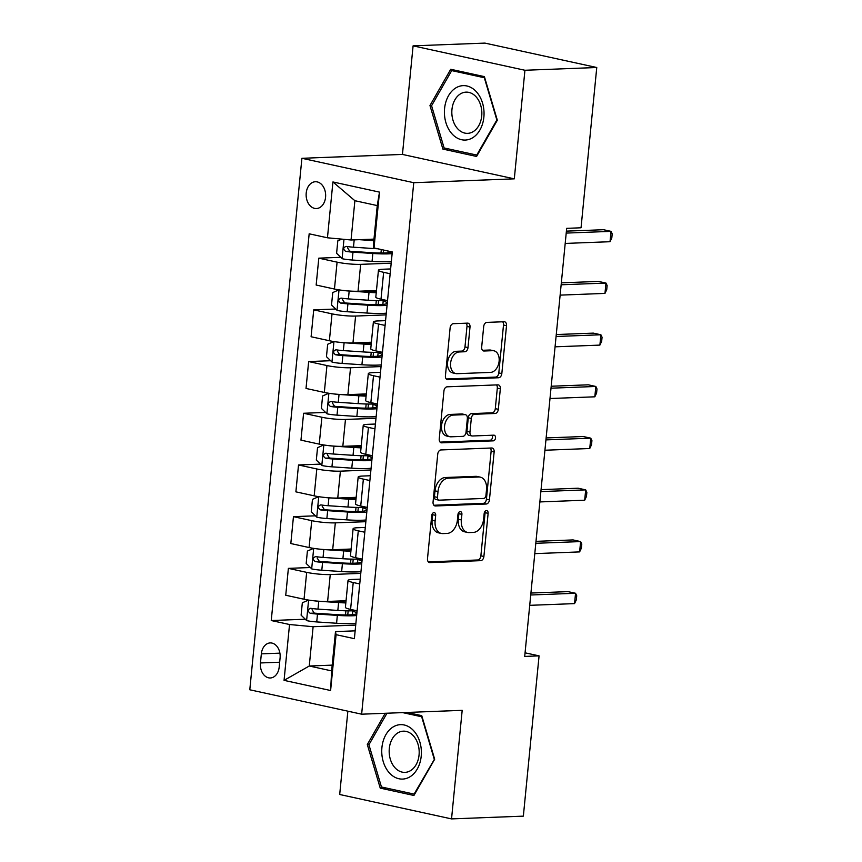 <?xml version="1.0" encoding="UTF-8"?>
<svg xmlns="http://www.w3.org/2000/svg" width="862" height="862" viewBox="0 0 862 862"><rect width="100%" height="100%" fill="white"/><g stroke="black" fill="none" stroke-linecap="round" stroke-linejoin="round"><path stroke-width="1.29" d="M433.985 512.599A2.877 1.939 102.3 0 0 431.733 515.508L427.498 558.651A4.116 2.769 102.3 0 0 429.438 562.563A4.116 2.769 102.3 0 0 429.922 562.595L480.673 560.656A4.116 2.769 102.3 0 0 483.894 556.486L488.129 513.343A2.877 1.939 102.3 0 0 486.761 510.606A2.877 1.939 102.3 0 0 486.427 510.584A2.877 1.939 102.3 0 0 484.175 513.493L483.625 519.075A13.156 8.879 102.3 0 1 473.335 532.414L469.1 532.576A13.156 8.879 102.3 0 1 467.57 532.447A13.156 8.879 102.3 0 1 461.353 519.937L461.903 514.355A2.877 1.939 102.3 0 0 460.545 511.619A2.877 1.939 102.3 0 0 460.211 511.586A2.877 1.939 102.3 0 0 457.948 514.506L457.41 520.088A13.156 8.879 102.3 0 1 447.109 533.427L442.874 533.589A13.156 8.879 102.3 0 1 441.344 533.449A13.156 8.879 102.3 0 1 435.127 520.939L435.676 515.357A2.877 1.939 102.3 0 0 434.319 512.621A2.877 1.939 102.3 0 0 433.985 512.599M306.215 193.034A13.404 9.751 -92.2 0 0 316.408 208.539A13.404 9.751 -92.2 0 0 325.567 197.247A13.404 9.751 -92.2 0 0 315.373 181.742A13.404 9.751 -92.2 0 0 306.215 193.034M470.005 327.086A4.116 2.769 102.3 0 0 468.066 323.175A4.116 2.769 102.3 0 0 467.592 323.131L453.347 323.681A4.116 2.769 102.3 0 0 450.126 327.851L445.428 375.757A4.116 2.769 102.3 0 0 447.378 379.657A4.116 2.769 102.3 0 0 447.852 379.7L498.613 377.75A4.116 2.769 102.3 0 0 501.824 373.591L506.522 325.685A4.116 2.769 102.3 0 0 504.582 321.774A4.116 2.769 102.3 0 0 504.108 321.731L486.901 322.388A4.116 2.769 102.3 0 0 483.69 326.558L481.675 347.063A4.116 2.769 102.3 0 0 483.614 350.974A4.116 2.769 102.3 0 0 484.099 351.006L492.622 350.683A11.001 7.413 102.3 0 1 493.904 350.791A11.001 7.413 102.3 0 1 498.99 362.191A11.001 7.413 102.3 0 1 490.5 372.406L457.086 373.688A11.001 7.413 102.3 0 1 455.804 373.58A11.001 7.413 102.3 0 1 450.729 362.18A11.001 7.413 102.3 0 1 459.209 351.965L464.78 351.75A4.116 2.769 102.3 0 0 468.001 347.58L470.005 327.086L466.988 326.418A4.116 2.769 102.3 0 0 466.148 323.185M514.302 178.843L524.936 70.264L596.763 67.505L484.918 43.1L413.092 45.858L402.446 154.427L301.905 158.296L413.749 182.701L514.302 178.843L402.446 154.427M347.86 711.182L339.693 794.495L451.537 818.9L462.183 710.331L361.641 714.189L413.749 182.701M451.537 818.9L523.353 816.142L539.073 655.863L525.066 652.814M596.763 67.505L581.042 227.783L566.679 228.333L524.71 656.424L539.073 655.863M440.967 449.942A4.116 2.769 102.3 0 0 437.745 454.102L433.058 502.018A4.116 2.769 102.3 0 0 434.998 505.919A4.116 2.769 102.3 0 0 435.472 505.962L486.233 504.011A4.116 2.769 102.3 0 0 489.444 499.852L494.142 451.936A4.116 2.769 102.3 0 0 492.202 448.035A4.116 2.769 102.3 0 0 491.728 447.992L440.967 449.942M439.243 438.887L443.941 390.982A4.116 2.769 102.3 0 1 447.162 386.812L497.913 384.861A4.116 2.769 102.3 0 1 498.398 384.905A4.116 2.769 102.3 0 1 500.337 388.816L498.322 409.31A4.116 2.769 102.3 0 1 495.111 413.48L474.52 414.266A4.116 2.769 102.3 0 0 471.309 418.436L469.973 432.045A4.116 2.769 102.3 0 0 471.913 435.946A4.116 2.769 102.3 0 0 472.398 435.989L493.829 435.17A2.877 1.939 102.3 0 1 494.163 435.202A2.877 1.939 102.3 0 1 495.488 438.176A2.877 1.939 102.3 0 1 493.269 440.848L441.667 442.831A4.116 2.769 102.3 0 1 441.182 442.788A4.116 2.769 102.3 0 1 439.243 438.887M279.191 667.048L280.085 657.943A12.984 9.45 -92.2 0 0 270.215 642.923A12.984 9.45 -92.2 0 0 261.348 653.859L260.453 662.953A12.984 9.45 -92.2 0 0 270.323 677.974A12.984 9.45 -92.2 0 0 279.191 667.048M301.905 158.296L249.797 689.783L361.641 714.189M332.204 665.13L309.264 666.014L331.633 670.895L335.49 631.598L336.083 634.68L354.379 638.677L392.296 251.952L374.011 247.954L373.408 244.883L377.254 205.587L354.885 200.706L351.039 239.992L373.968 239.119M336.083 634.68L330.609 690.516L284.061 680.355L289.535 624.519L313.121 626.717L355.704 625.079M305.288 619.228L271.25 620.532L289.535 624.519M271.25 620.532L309.167 233.807L327.452 237.793L332.926 181.957L379.485 192.118L374.011 247.954M524.936 70.264L413.092 45.858M313.121 626.717L309.264 666.014L284.061 680.355M340.77 257.318L318.8 258.158L337.085 262.156A16.755 2.123 5.6 0 0 360.672 264.354L391.197 263.179M318.8 258.158L316.16 285.042L334.456 289.039A16.755 2.123 5.6 0 0 358.032 291.237L376.457 290.526M335.706 309.016L313.725 309.857L332.021 313.854A16.755 2.123 5.6 0 0 355.597 316.052L386.122 314.878M313.725 309.857L311.096 336.751L329.381 340.738A16.755 2.123 5.6 0 0 352.967 342.936L371.393 342.225M330.631 360.715L308.661 361.566L326.946 365.553A16.755 2.123 5.6 0 0 350.532 367.751L381.058 366.576M308.661 361.566L306.021 388.45L324.317 392.436A16.755 2.123 5.6 0 0 347.892 394.634L366.318 393.923M325.567 412.424L303.596 413.264L321.882 417.251A16.755 2.123 5.6 0 0 345.457 419.449L375.983 418.285M303.596 413.264L300.957 440.148L319.242 444.135A16.755 2.123 5.6 0 0 342.828 446.333L361.253 445.632M320.492 464.122L298.521 464.963L316.807 468.96A16.755 2.123 5.6 0 0 340.393 471.158L370.919 469.984M298.521 464.963L295.882 491.846L314.177 495.844A16.755 2.123 5.6 0 0 337.753 498.042L356.178 497.331M315.427 515.821L293.457 516.661L311.742 520.659A16.755 2.123 5.6 0 0 335.318 522.857L365.844 521.682M293.457 516.661L290.817 543.545L309.102 547.542A16.755 2.123 5.6 0 0 332.689 549.74L351.114 549.029M310.363 567.519L288.382 568.37L306.667 572.357A16.755 2.123 5.6 0 0 330.254 574.555L360.779 573.381M288.382 568.37L285.742 595.254L304.038 599.241A16.755 2.123 5.6 0 0 327.614 601.439L346.05 600.728M355.144 630.844L335.49 631.598M360.208 579.145L352.623 579.436A16.755 2.123 5.6 0 0 348.032 580.438A16.755 2.123 5.6 0 0 353.226 582.518L359.745 583.94M365.283 527.447L357.687 527.738A16.755 2.123 5.6 0 0 353.108 528.74A16.755 2.123 5.6 0 0 358.29 530.82L364.809 532.242M370.348 475.749L362.762 476.039A16.755 2.123 5.6 0 0 358.172 477.042A16.755 2.123 5.6 0 0 363.365 479.121L369.884 480.543M375.423 424.039L367.826 424.33A16.755 2.123 5.6 0 0 363.247 425.343A16.755 2.123 5.6 0 0 368.43 427.412L374.948 428.834M380.487 372.341L372.901 372.632A16.755 2.123 5.6 0 0 368.311 373.634A16.755 2.123 5.6 0 0 373.505 375.713L380.023 377.136M385.562 320.642L377.965 320.933A16.755 2.123 5.6 0 0 373.386 321.935A16.755 2.123 5.6 0 0 378.569 324.015L385.088 325.437M390.626 268.944L383.04 269.235A16.755 2.123 5.6 0 0 378.45 270.237A16.755 2.123 5.6 0 0 383.644 272.317L390.163 273.739M348.032 580.438L345.403 607.322A16.755 2.123 5.6 0 0 350.586 609.402L357.105 610.824M353.108 528.74L350.468 555.624A16.755 2.123 5.6 0 0 355.661 557.703L362.18 559.126M358.172 477.042L355.532 503.925A16.755 2.123 5.6 0 0 360.725 506.005L367.244 507.427M363.247 425.343L360.607 452.227A16.755 2.123 5.6 0 0 365.79 454.296L372.319 455.718M368.311 373.634L365.671 400.518A16.755 2.123 5.6 0 0 370.865 402.597L377.384 404.019M373.386 321.935L370.746 348.819A16.755 2.123 5.6 0 0 375.929 350.899L382.459 352.321M378.45 270.237L375.81 297.121A16.755 2.123 5.6 0 0 381.004 299.2L387.523 300.622M351.039 239.992L327.452 237.793M331.633 670.895L330.609 690.516M332.926 181.957L354.885 200.706M379.485 192.118L377.254 205.587M385.206 713.283L367.309 744.542L380.239 788.127L413.922 795.475L434.674 759.239L421.744 715.654L407.047 712.443M450.718 69.272L429.966 105.52L442.896 149.104L476.578 156.453L497.331 120.217L484.401 76.632L450.718 69.272M385.745 787.922L380.239 788.127M369.087 744.477L367.309 744.542M448.402 148.889L442.896 149.104M431.743 105.444L429.966 105.52M432.562 513.407A2.877 1.939 102.3 0 1 432.659 514.7L432.11 520.282A13.156 8.879 102.3 0 0 438.327 532.791L441.344 533.449M467.57 532.447L464.543 531.789A13.156 8.879 102.3 0 1 458.325 519.28L458.875 513.698A2.877 1.939 102.3 0 0 458.789 512.405M428.339 561.884L477.656 559.988A4.116 2.769 102.3 0 0 480.877 555.818L485.101 512.685A2.877 1.939 102.3 0 0 485.015 511.392M433.888 505.251L483.205 503.354A4.116 2.769 102.3 0 0 486.427 499.184L491.124 451.279A4.116 2.769 102.3 0 0 490.284 448.046M437.443 497.396A2.877 1.939 102.3 0 0 438.801 500.132A2.877 1.939 102.3 0 0 439.135 500.165L483.69 498.451A2.877 1.939 102.3 0 0 485.942 495.531L486.513 489.648A13.156 8.879 102.3 0 0 480.296 477.139A13.156 8.879 102.3 0 0 478.766 476.998L448.315 478.173A13.156 8.879 102.3 0 0 438.015 491.512L437.443 497.396L434.416 496.738A2.877 1.939 102.3 0 0 435.773 499.475L438.801 500.132M480.296 477.139L477.279 476.47A13.156 8.879 102.3 0 0 475.749 476.341L478.766 476.998M434.416 496.738L434.998 490.844A13.156 8.879 102.3 0 1 445.288 477.516L475.749 476.341M471.913 435.946L468.896 435.288A4.116 2.769 102.3 0 1 466.945 431.377L468.281 417.779A4.116 2.769 102.3 0 1 471.503 413.609L492.083 412.823A4.116 2.769 102.3 0 0 495.305 408.653L497.309 388.148A4.116 2.769 102.3 0 0 496.48 384.915M440.083 442.12L490.241 440.191A2.877 1.939 102.3 0 0 492.256 438.327A2.877 1.939 102.3 0 0 492.083 435.235M453.164 415.096A11.001 7.413 102.3 0 0 444.673 425.3A11.001 7.413 102.3 0 0 449.748 436.7A11.001 7.413 102.3 0 0 451.031 436.808L462.808 436.355A4.116 2.769 102.3 0 0 466.03 432.196L467.355 418.587A4.116 2.769 102.3 0 0 465.415 414.687A4.116 2.769 102.3 0 0 464.941 414.644L453.164 415.096L450.136 414.428A11.001 7.413 102.3 0 0 441.656 424.643A11.001 7.413 102.3 0 0 446.731 436.043L449.748 436.7M465.415 414.687L462.388 414.019A4.116 2.769 102.3 0 0 461.913 413.975L464.941 414.644M450.136 414.428L461.913 413.975M455.804 373.58L452.776 372.912A11.001 7.413 102.3 0 1 447.701 361.523A11.001 7.413 102.3 0 1 456.192 351.308L461.763 351.093A4.116 2.769 102.3 0 0 464.974 346.923L466.988 326.418M493.904 350.791L490.887 350.134A11.001 7.413 102.3 0 0 489.605 350.026L492.622 350.683M482.515 350.295L489.605 350.026M446.268 378.989L495.585 377.093A4.116 2.769 102.3 0 0 498.807 372.923L503.505 325.017A4.116 2.769 102.3 0 0 502.665 321.785M308.531 600.071L302.325 602.775L301.107 615.177L306.753 620.64A11.098 1.412 5.6 0 0 316.731 621.933L336.579 623.248A32.056 4.073 5.6 0 0 355.877 623.398M312.884 600.652A11.098 1.412 5.6 0 0 318.757 601.256L338.604 602.57A32.056 4.073 5.6 0 0 345.834 602.926M330.599 601.331L337.365 601.773A26.603 3.373 5.6 0 0 345.91 602.129M356.286 610.641A32.056 4.073 -174.4 0 1 337.829 610.425L317.992 609.111A11.098 1.412 -174.4 0 1 310.632 608.292C307.669 609.456 307.508 611.115 310.148 613.259A11.098 1.412 5.6 0 0 317.507 614.078L337.344 615.393A32.056 4.073 5.6 0 0 356.642 615.533M352.45 614.681L352.795 611.158A26.603 3.373 -174.4 0 1 356.545 613.302A26.603 3.373 -174.4 0 1 336.105 614.595L316.268 613.281A5.657 0.722 -174.4 0 1 314.274 613.097L312.087 609.746M529.721 605.329L574.545 603.615L575.557 593.271L568.004 591.623L530.917 593.045M355.64 610.695L357.073 611.136M352.795 611.158L351.782 610.846M574.545 603.615L576.312 599.877L576.721 595.739L575.557 593.271L530.733 594.995M313.596 548.361L307.4 551.077L306.182 563.479L311.818 568.931A11.098 1.412 5.6 0 0 321.806 570.235L341.643 571.549A32.056 4.073 5.6 0 0 360.941 571.689M317.949 548.954A11.098 1.412 5.6 0 0 323.832 549.557L343.669 550.872A32.056 4.073 5.6 0 0 350.899 551.227M335.663 549.622L342.429 550.075A26.603 3.373 5.6 0 0 350.974 550.43M361.35 558.942A32.056 4.073 -174.4 0 1 342.904 558.727L323.056 557.412A11.098 1.412 -174.4 0 1 315.697 556.593C312.734 557.757 312.572 559.416 315.212 561.561A11.098 1.412 5.6 0 0 322.571 562.38L342.419 563.694A32.056 4.073 5.6 0 0 361.717 563.834M357.514 562.983L357.859 559.46A26.603 3.373 -174.4 0 1 361.609 561.604A26.603 3.373 -174.4 0 1 341.18 562.897L321.332 561.582A5.657 0.722 -174.4 0 1 319.349 561.399L317.162 558.048M534.785 553.63L579.609 551.906L580.632 541.573L573.068 539.924L535.992 541.347M360.715 558.996L362.148 559.438M357.859 559.46L356.846 559.147M579.609 551.906L581.387 548.167L581.796 544.03L580.632 541.573L535.798 543.297M318.671 496.663L312.464 499.367L311.247 511.78L316.893 517.232A11.098 1.412 5.6 0 0 326.87 518.536L346.718 519.851A32.056 4.073 5.6 0 0 366.016 519.991M323.024 497.255A11.098 1.412 5.6 0 0 328.896 497.848L348.744 499.173A32.056 4.073 5.6 0 0 355.974 499.529M340.727 497.924L347.505 498.376A26.603 3.373 5.6 0 0 356.049 498.721M366.425 507.244A32.056 4.073 -174.4 0 1 347.968 507.028L328.131 505.714A11.098 1.412 -174.4 0 1 320.772 504.895C317.809 506.059 317.647 507.707 320.287 509.862A11.098 1.412 5.6 0 0 327.646 510.67L347.483 511.996A32.056 4.073 5.6 0 0 366.781 512.136M362.59 511.285L362.934 507.761A26.603 3.373 -174.4 0 1 366.684 509.905A26.603 3.373 -174.4 0 1 346.244 511.198L326.407 509.873A5.657 0.722 -174.4 0 1 324.414 509.701L322.226 506.35M539.86 501.932L584.684 500.208L585.697 489.875L578.143 488.215L541.056 489.648M365.779 507.287L367.212 507.74M362.934 507.761L361.921 507.449M584.684 500.208L586.451 496.469L586.86 492.331L585.697 489.875L540.873 491.588M323.735 444.964L317.539 447.669L316.322 460.082L321.957 465.534A11.098 1.412 5.6 0 0 331.945 466.827L351.782 468.152A32.056 4.073 5.6 0 0 371.08 468.292M328.088 445.557A11.098 1.412 5.6 0 0 333.971 446.15L353.808 447.464A32.056 4.073 5.6 0 0 361.038 447.831M345.802 446.225L352.569 446.678A26.603 3.373 5.6 0 0 361.113 447.022M371.49 455.545A32.056 4.073 -174.4 0 1 353.043 455.33L333.195 454.005A11.098 1.412 -174.4 0 1 325.836 453.196C322.873 454.36 322.711 456.009 325.351 458.153A11.098 1.412 5.6 0 0 332.71 458.972L352.558 460.286A32.056 4.073 5.6 0 0 371.856 460.437M367.654 459.575L367.999 456.052A26.603 3.373 -174.4 0 1 371.748 458.207A26.603 3.373 -174.4 0 1 351.319 459.489L331.471 458.175A5.657 0.722 -174.4 0 1 329.489 458.002L327.301 454.651M544.924 450.233L589.748 448.509L590.772 438.165L583.208 436.517L546.131 437.939M370.854 455.589L372.287 456.03M367.999 456.052L366.986 455.739M589.748 448.509L591.526 444.77L591.925 440.633L590.772 438.165L545.937 439.889M328.799 393.266L322.603 395.97L321.386 408.372L327.032 413.835A11.098 1.412 5.6 0 0 337.01 415.128L356.857 416.443A32.056 4.073 5.6 0 0 376.155 416.594M333.163 393.848A11.098 1.412 5.6 0 0 339.035 394.451L358.883 395.766A32.056 4.073 5.6 0 0 366.102 396.121M350.866 394.527L357.644 394.968A26.603 3.373 5.6 0 0 366.188 395.324M376.565 403.836A32.056 4.073 -174.4 0 1 358.107 403.621L338.27 402.306A11.098 1.412 -174.4 0 1 330.911 401.487C327.948 402.651 327.786 404.31 330.415 406.455A11.098 1.412 5.6 0 0 337.785 407.273L357.622 408.588A32.056 4.073 5.6 0 0 376.92 408.728M372.718 407.877L373.074 404.353A26.603 3.373 -174.4 0 1 376.823 406.498A26.603 3.373 -174.4 0 1 356.383 407.791L336.546 406.476A5.657 0.722 -174.4 0 1 334.553 406.293L332.366 402.942M549.999 398.524L594.823 396.811L595.836 386.467L588.283 384.818L551.195 386.241M375.918 403.89L377.351 404.332M373.074 404.353L372.061 404.041M594.823 396.811L596.59 393.072L597 388.934L595.836 386.467L551.012 388.191M394.02 726.44A27.239 19.815 -92.2 0 0 383.234 761.599A27.239 19.815 -92.2 0 0 409.105 777.298A27.239 19.815 -92.2 0 0 419.902 742.139A27.239 19.815 -92.2 0 0 394.02 726.44M398.47 732.517A20.623 14.999 -92.2 0 0 389.538 755.802A20.623 14.999 -92.2 0 0 404.978 772.374A20.623 14.999 -92.2 0 0 409.892 771.016A20.623 14.999 -92.2 0 0 418.824 747.742A20.623 14.999 -92.2 0 0 403.394 731.17A20.623 14.999 -92.2 0 0 398.47 732.517M434.588 758.98L414.094 794.107L381.457 786.984L368.925 744.746L386.984 713.219M414.719 794.074L414.094 794.107M402.683 712.615L421.669 716.764L434.2 758.991M483.873 117.135A27.239 19.815 -92.2 0 0 466.859 85.963A27.239 19.815 -92.2 0 0 444.577 108.558A27.239 19.815 -92.2 0 0 461.579 139.73A27.239 19.815 -92.2 0 0 483.873 117.135M481.718 115.993A20.623 14.999 -92.2 0 0 466.051 92.137A20.623 14.999 -92.2 0 0 451.957 109.496A20.623 14.999 -92.2 0 0 467.635 133.351A20.623 14.999 -92.2 0 0 481.718 115.993M444.113 147.952L431.582 105.724L451.699 70.609L484.325 77.731L496.857 119.969L476.751 155.074L444.113 147.952M456.063 70.447L451.699 70.609M477.376 155.052L476.751 155.074M333.874 341.557L327.679 344.272L326.461 356.674L332.096 362.137A11.098 1.412 5.6 0 0 342.085 363.43L361.921 364.745A32.056 4.073 5.6 0 0 381.219 364.885M338.227 342.149A11.098 1.412 5.6 0 0 344.11 342.753L363.947 344.067A32.056 4.073 5.6 0 0 371.177 344.423M355.941 342.817L362.708 343.27A26.603 3.373 5.6 0 0 371.253 343.626M381.629 352.138A32.056 4.073 -174.4 0 1 363.182 351.922L343.335 350.608A11.098 1.412 -174.4 0 1 335.975 349.789C333.012 350.953 332.851 352.612 335.49 354.756A11.098 1.412 5.6 0 0 342.85 355.575L362.697 356.89A32.056 4.073 5.6 0 0 381.995 357.03M377.793 356.178L378.138 352.655A26.603 3.373 -174.4 0 1 381.888 354.799A26.603 3.373 -174.4 0 1 361.458 356.092L341.611 354.778A5.657 0.722 -174.4 0 1 339.628 354.594L337.441 351.243M555.063 346.826L599.887 345.102L600.9 334.768L593.347 333.12L556.27 334.542M380.982 352.192L382.426 352.633M378.138 352.655L377.125 352.342M599.887 345.102L601.665 341.363L602.064 337.225L600.9 334.768L556.076 336.492M338.938 289.858L332.743 292.563L331.525 304.976L337.171 310.428A11.098 1.412 5.6 0 0 347.149 311.732L366.986 313.046A32.056 4.073 5.6 0 0 386.295 313.186M343.302 290.451A11.098 1.412 5.6 0 0 349.175 291.044L369.022 292.369A32.056 4.073 5.6 0 0 376.241 292.724M361.006 291.119L367.783 291.572A26.603 3.373 5.6 0 0 376.328 291.916M386.704 300.439A32.056 4.073 -174.4 0 1 368.246 300.224L348.41 298.909A11.098 1.412 -174.4 0 1 341.05 298.09C338.087 299.254 337.926 300.903 340.555 303.058A11.098 1.412 5.6 0 0 347.925 303.866L367.762 305.191A32.056 4.073 5.6 0 0 387.06 305.331M382.857 304.48L383.202 300.957A26.603 3.373 -174.4 0 1 386.963 303.101A26.603 3.373 -174.4 0 1 366.522 304.394L346.686 303.068A5.657 0.722 -174.4 0 1 344.692 302.896L342.505 299.545M560.128 295.127L604.962 293.403L605.975 283.07L598.422 281.411L561.334 282.844M386.057 300.482L387.491 300.935M383.202 300.957L382.2 300.644M604.962 293.403L606.729 289.664L607.139 285.527L605.975 283.07L561.151 284.783M341.783 239.13L337.807 240.864L336.6 253.277L342.236 258.729A11.098 1.412 5.6 0 0 352.224 260.022L372.061 261.348A32.056 4.073 5.6 0 0 391.359 261.488M359.271 239.679L373.817 240.649M366.081 239.42L372.847 239.873A26.603 3.373 5.6 0 0 373.892 239.938M377.728 248.773A32.056 4.073 -174.4 0 1 373.321 248.525L353.474 247.2A11.098 1.412 -174.4 0 1 346.115 246.392C343.151 247.556 342.99 249.204 345.63 251.348A11.098 1.412 5.6 0 0 352.989 252.167L372.826 253.482A32.056 4.073 5.6 0 0 392.135 253.633M391.747 251.833A26.603 3.373 -174.4 0 1 371.597 252.695L351.75 251.37A5.657 0.722 -174.4 0 1 349.767 251.198L347.58 247.847M565.203 243.429L610.027 241.705L611.039 231.361L603.486 229.712L566.409 231.135M610.027 241.705L611.804 237.966L612.203 233.828L611.039 231.361L566.215 233.085M360.672 264.354L358.032 291.237M355.597 316.052L352.967 342.936M350.532 367.751L347.892 394.634M345.457 419.449L342.828 446.333M340.393 471.158L337.753 498.042M335.318 522.857L332.689 549.74M330.254 574.555L327.614 601.439M353.226 582.518L350.586 609.402M306.667 572.357L304.038 599.241M311.742 520.659L309.102 547.542M358.29 530.82L355.661 557.703M316.807 468.96L314.177 495.844M363.365 479.121L360.725 506.005M321.882 417.251L319.242 444.135M368.43 427.412L365.79 454.296M326.946 365.553L324.317 392.436M373.505 375.713L370.865 402.597M332.021 313.854L329.381 340.738M378.569 324.015L375.929 350.899M337.085 262.156L334.456 289.039M383.644 272.317L381.004 299.2M279.665 662.221L260.453 662.953M279.902 653.148L261.348 653.859M432.11 520.282L435.127 520.939M458.875 513.698L461.903 514.355M458.325 519.28L461.353 519.937M485.101 512.685L488.129 513.343M480.877 555.818L483.894 556.486M477.656 559.988L480.673 560.656M428.985 562.401L429.922 562.595M432.659 514.7L435.676 515.357M491.124 451.279L494.142 451.936M486.427 499.184L489.444 499.852M483.205 503.354L486.233 504.011M434.545 505.757L435.472 505.962M445.288 477.516L448.315 478.173M434.998 490.844L438.015 491.512M497.309 388.148L500.337 388.816M495.305 408.653L498.322 409.31M492.083 412.823L495.111 413.48M471.503 413.609L474.52 414.266M468.281 417.779L471.309 418.436M466.945 431.377L469.973 432.045M490.241 440.191L493.269 440.848M440.73 442.626L441.667 442.831M464.974 346.923L468.001 347.58M461.763 351.093L464.78 351.75M456.192 351.308L459.209 351.965M483.162 350.812L484.099 351.006M503.505 325.017L506.522 325.685M498.807 372.923L501.824 373.591M495.585 377.093L498.613 377.75M446.925 379.495L447.852 379.7M308.607 600.081L306.613 620.5M337.344 615.393L336.579 623.248M347.763 614.94L348.162 610.856M338.604 602.57L337.829 610.425M317.507 614.078L316.731 621.933M318.757 601.256L317.992 609.111M314.274 613.097L310.148 613.259M313.682 548.383L311.678 568.801M342.419 563.694L341.643 571.549M352.827 563.242L353.226 559.158M343.669 550.872L342.904 558.727M322.571 562.38L321.806 570.235M323.832 549.557L323.056 557.412M319.349 561.399L315.212 561.561M318.746 496.674L316.753 517.103M347.483 511.996L346.718 519.851M357.902 511.543L358.301 507.449M348.744 499.173L347.968 507.028M327.646 510.67L326.87 518.536M328.896 497.848L328.131 505.714M324.414 509.701L320.287 509.862M323.821 444.975L321.817 465.394M352.558 460.286L351.782 468.152M362.967 459.834L363.365 455.75M353.808 447.464L353.043 455.33M332.71 458.972L331.945 466.827M333.971 446.15L333.195 454.005M329.489 458.002L325.351 458.153M328.885 393.277L326.892 413.695M357.622 408.588L356.857 416.443M368.042 408.135L368.44 404.052M358.883 395.766L358.107 403.621M337.785 407.273L337.01 415.128M339.035 394.451L338.27 402.306M334.553 406.293L330.415 406.455M333.96 341.578L331.956 361.997M362.697 356.89L361.921 364.745M373.106 356.437L373.505 352.353M363.947 344.067L363.182 351.922M342.85 355.575L342.085 363.43M344.11 342.753L343.335 350.608M339.628 354.594L335.49 354.756M339.025 289.869L337.02 310.298M367.762 305.191L366.986 313.046M378.181 304.739L378.58 300.644M369.022 292.369L368.246 300.224M347.925 303.866L347.149 311.732M349.175 291.044L348.41 298.909M344.692 302.896L340.555 303.058M343.981 239.334L342.095 258.589M372.826 253.482L372.061 261.348M387.932 252.771L388.105 251.036M383.245 253.029L383.536 250.034M373.58 245.799L373.321 248.525M352.989 252.167L352.224 260.022M354.196 239.873L353.474 247.2M349.767 251.198L345.63 251.348M345.888 610.813L345.479 614.962M350.953 559.115L350.554 563.252M356.028 507.406L355.618 511.554M361.092 455.707L360.693 459.855M366.167 404.009L365.757 408.157M371.231 352.31L370.832 356.448M376.306 300.601L375.897 304.749M381.306 249.549L380.972 253.051"/></g></svg>
